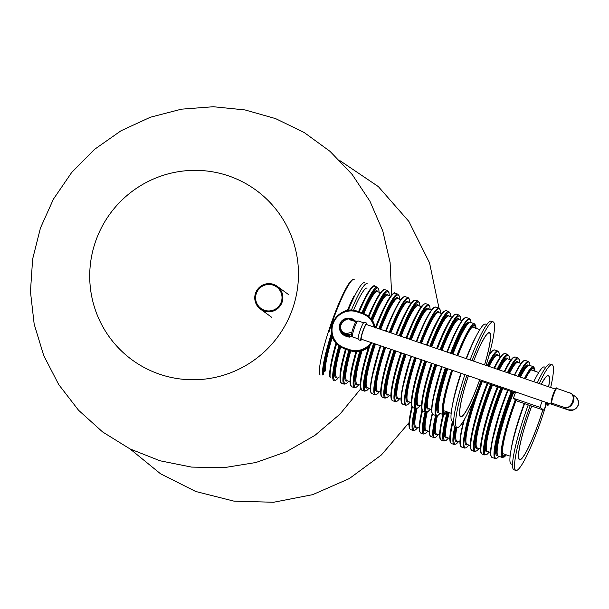 <?xml version="1.0" encoding="UTF-8"?>
<svg xmlns="http://www.w3.org/2000/svg" width="609" height="609" viewBox="0 0 609 609"><rect width="100%" height="100%" fill="white"/><g stroke="black" fill="none" stroke-linecap="round" stroke-linejoin="round"><path stroke-width="0.91" d="M264.451 310.255A13.299 13.162 -54 0 0 276.638 286.953A13.299 13.162 -54 0 0 258.17 289.96A13.299 13.162 -54 0 0 264.451 310.255M264.169 311.054A14.144 13.999 -54 0 0 277.141 286.268A14.144 13.999 -54 0 0 257.493 289.465A14.144 13.999 -54 0 0 264.169 311.054M453.644 421.595L452.251 421.124A51.278 6.958 -71.1 0 1 461.241 373.355M466.456 358.693A51.278 6.958 -71.1 0 1 485.426 324.079L486.819 324.551M451.718 370.097A47.989 6.516 108.9 0 0 443.124 414.478A47.989 6.516 108.9 0 0 443.367 414.607L439.394 413.245A47.989 6.516 -71.1 0 1 447.737 368.742M452.967 354.08A47.989 6.516 -71.1 0 1 470.445 322.427L474.419 323.79A47.989 6.516 108.9 0 0 456.948 355.443M369.899 345.623A51.278 6.958 108.9 0 0 361.944 390.247C358.701 385.276 361.023 370.767 368.909 346.719L372.091 342.882M375.669 327.36L372.609 320.494L367.455 315.622A19.808 19.602 126 0 1 375.068 327.452M357.468 384.233A47.746 6.478 -71.1 0 1 360.985 351.492L368.612 347.655M360.985 351.492L356.737 351.743A51.278 6.958 108.9 0 0 351.728 386.753C348.698 382.878 350.152 371.231 356.09 351.812L356.737 351.743L356.09 351.819A50.57 6.866 108.9 0 0 350.792 385.482M348.637 381.211L346.399 383.586L344.169 384.172A51.278 6.958 -71.1 0 1 348.828 350.388L355.808 352.131A47.038 6.387 108.9 0 0 351.652 369.45M348.828 350.388L346.171 349.482A51.278 6.958 108.9 0 0 341.52 383.267C338.513 379.498 339.875 368.179 345.592 349.307L346.171 349.482L345.6 349.315M337.051 377.253A47.746 6.478 -71.1 0 1 339.997 346.46L345.646 349.505M368.925 316.741L368.445 316.353C378.28 292.137 384.682 287.341 384.911 289.709A51.278 6.958 108.9 0 0 368.925 316.741M473.581 361.129A44.556 6.044 -71.1 0 1 489.491 332.567A44.556 6.044 -71.1 0 1 489.712 332.681A44.556 6.044 -71.1 0 1 484.581 364.89M479.755 379.689A44.556 6.044 -71.1 0 1 460.663 416.891A44.556 6.044 -71.1 0 1 468.336 375.783M472.082 360.619A55.876 7.582 -71.1 0 1 493.153 321.856A55.876 7.582 -71.1 0 1 493.435 322.009A55.876 7.582 -71.1 0 1 486.081 365.4M481.209 380.183A55.876 7.582 -71.1 0 1 457.001 427.602A55.876 7.582 -71.1 0 1 466.882 375.281M457.001 427.602L455.007 426.924A55.876 7.582 -71.1 0 1 464.895 374.604M470.095 359.934A55.876 7.582 -71.1 0 1 491.159 321.179L493.153 321.856M452.289 406.195A45.972 6.242 -71.1 0 1 460.861 373.226M466.098 358.572A45.972 6.242 -71.1 0 1 476.314 335.902M479.709 379.666A44.206 5.999 -71.1 0 1 460.777 416.556A44.206 5.999 -71.1 0 1 460.549 416.442A44.206 5.999 -71.1 0 1 468.382 375.799M473.635 361.145A44.206 5.999 -71.1 0 1 489.377 332.902A44.206 5.999 -71.1 0 1 484.528 364.875M515.366 399.656A47.989 6.516 108.9 0 0 502.052 457.351A47.989 6.516 108.9 0 0 502.303 457.481L498.322 456.118A47.989 6.516 -71.1 0 1 513.707 392.341M520.444 377.154A47.989 6.516 -71.1 0 1 529.373 365.301L533.347 366.664A47.989 6.516 108.9 0 0 524.425 378.509M512.572 464.469L511.179 463.989A51.278 6.958 -71.1 0 1 524.608 403.638M533.788 381.714A51.278 6.958 -71.1 0 1 544.355 366.945L545.748 367.425M541.249 384.264A44.556 6.044 -71.1 0 1 548.42 375.433A44.556 6.044 -71.1 0 1 548.64 375.555A44.556 6.044 -71.1 0 1 548.679 386.806M542.863 409.88A44.556 6.044 -71.1 0 1 519.591 459.765A44.556 6.044 -71.1 0 1 531.726 406.074M539.262 383.586A55.876 7.582 -71.1 0 1 552.081 364.73A55.876 7.582 -71.1 0 1 552.363 364.875A55.876 7.582 -71.1 0 1 550.673 387.484M546.067 404.757A55.876 7.582 -71.1 0 1 515.93 470.475A55.876 7.582 -71.1 0 1 530.241 405.564M515.93 470.475L513.935 469.79A55.876 7.582 -71.1 0 1 528.247 404.886M537.267 382.901A55.876 7.582 -71.1 0 1 550.087 364.045L552.081 364.73M511.217 449.061A45.972 6.242 -71.1 0 1 524.242 403.516M533.682 381.676A45.972 6.242 -71.1 0 1 535.242 378.775M542.817 409.865A44.206 5.999 -71.1 0 1 519.705 459.43A44.206 5.999 -71.1 0 1 519.477 459.315A44.206 5.999 -71.1 0 1 531.771 406.089M541.317 384.287A44.206 5.999 -71.1 0 1 548.306 375.768A44.206 5.999 -71.1 0 1 548.61 386.784M360.901 340.538A9.196 1.248 -71.1 0 1 362.804 331.273A9.196 1.248 -71.1 0 1 366.892 323.158L364.243 322.252A9.196 1.248 -71.1 0 0 360.147 330.367A9.196 1.248 -71.1 0 0 358.244 339.632A9.196 1.248 -71.1 0 0 358.29 339.655L360.947 340.56A9.196 1.248 -71.1 0 1 360.901 340.538M563.926 407.49L567.832 409.796L552.371 404.513A7.78 1.058 -71.1 0 1 552.218 403.265A7.78 1.058 108.9 0 0 552.371 404.513L361.403 339.221A7.78 1.058 -71.1 0 1 361.365 339.205A7.78 1.058 -71.1 0 1 362.972 331.365A7.78 1.058 -71.1 0 1 366.435 324.498L555.522 389.143M358.069 338.832L352.558 336.944A8.488 1.149 -71.1 0 1 352.512 336.922A8.488 1.149 -71.1 0 1 354.271 328.373A8.488 1.149 -71.1 0 1 358.046 320.882L363.558 322.77M357.384 321.407L356.623 321.149A7.78 1.058 108.9 0 0 353.106 328.167A7.78 1.058 108.9 0 0 351.591 335.871L352.345 336.13M352.504 320.54A7.78 7.704 -54 0 0 340.408 324.171A7.78 7.704 -54 0 0 349.056 334.28M354.095 321.05A8.488 8.404 -54 0 0 341.01 321.788A8.488 8.404 -54 0 0 350.449 334.737M342.806 333.595L343.537 334.128A8.488 8.404 -54 0 0 349.208 335.688M354.194 320.943A8.488 8.404 -54 0 0 353.524 320.403L352.794 319.87M355.679 321.483A9.196 9.105 -54 0 0 345.965 318.499M339.403 327.52A9.196 9.105 -54 0 0 351.591 335.871M355.862 321.552A9.196 9.105 -54 0 0 354.271 320.068L353.943 319.832M343.126 334.699L343.446 334.935A9.196 9.105 -54 0 0 351.081 336.366M343.636 332.445A7.072 7.003 -54 0 0 347.617 333.839M552.371 404.513A7.78 1.058 108.9 0 0 552.873 404.17M567.832 409.796L568.243 409.926M551.693 402.153A7.072 0.959 -71.1 0 1 552.911 394.967C555.279 388.945 556.611 386.768 556.9 388.428A7.78 1.058 -71.1 0 0 553.497 395.134A7.78 1.058 -71.1 0 0 551.868 403.15L564.429 407.436C571.501 409.834 576.989 394.944 569.811 392.835L569.544 392.752M564.033 407.307L564.429 407.436C571.463 409.926 577.583 397.685 571.326 393.627L569.963 392.896M563.355 407.078L567.512 409.682C576.213 413.42 582.821 401.803 575.086 396.368L571.326 393.627M544.012 410.276L517.49 401.209L513.433 398.256L539.955 407.322L544.012 410.276L545.953 404.711M515.633 391.952L513.433 398.256M542.155 401.019L539.955 407.322M292.602 308.725A105.075 104.01 126 0 1 114.941 344.077A105.075 104.01 126 0 1 174.745 172.355A105.075 104.01 126 0 1 292.602 308.725M474.662 323.919A47.989 6.516 108.9 0 0 474.419 323.79L475.766 325.541L476.063 328.35M452.624 370.409A46.094 6.257 108.9 0 0 444.41 412.917A46.094 6.257 108.9 0 0 446.937 411.829M475.538 328.167A46.094 6.257 108.9 0 0 457.861 355.755M452.472 370.356A47.281 6.417 108.9 0 0 444.022 414.036A47.281 6.417 108.9 0 0 447.409 411.989M476.01 328.335A47.281 6.417 108.9 0 0 457.702 355.702M336.183 343.08A50.57 6.866 108.9 0 0 329.72 376.461M336.655 343.605A51.278 6.958 108.9 0 0 330.177 377.565M336.031 342.905A47.038 6.387 108.9 0 0 331.227 362.469M354.271 279.242A51.278 6.958 108.9 0 0 329.058 331.661M322.618 374.977A51.278 6.958 -71.1 0 1 331.57 332.986M378.798 328.723A51.278 6.958 -71.1 0 1 397.768 294.109L395.119 293.203A51.278 6.958 108.9 0 0 376.149 327.817M369.062 388.192L366.839 390.559L364.593 391.153A51.278 6.958 -71.1 0 1 373.583 343.385M393.604 293.637A50.57 6.866 108.9 0 0 375.578 327.627M368.909 346.734A50.57 6.866 108.9 0 0 361.008 388.976M372.609 320.494A47.038 6.387 -71.1 0 1 387.514 295.091L390.651 296.164M384.462 306.829A47.038 6.387 108.9 0 0 375.593 327.01M360.224 385.17L357.08 384.096A47.038 6.387 -71.1 0 1 361.868 351.332M368.323 347.899A47.038 6.387 108.9 0 0 361.86 372.944M358.808 384.69A50.57 6.866 -71.1 0 1 360.642 351.241M372.03 319.778A47.746 6.478 -71.1 0 1 387.903 295.22M371.68 319.527A50.57 6.866 -71.1 0 1 389.235 295.677M371.087 318.857A51.278 6.958 -71.1 0 1 387.56 290.615L384.911 289.709M358.846 384.705L356.615 387.073L354.385 387.659A51.278 6.958 -71.1 0 1 359.767 351.363M383.388 290.143A50.57 6.866 108.9 0 0 368.445 316.353M350.015 381.683L346.871 380.61A47.038 6.387 -71.1 0 1 350.685 351.226M363.832 313.544A47.038 6.387 -71.1 0 1 377.298 291.597L380.442 292.67M374.253 303.343A47.038 6.387 108.9 0 0 368.308 316.246M347.259 380.739A47.746 6.478 -71.1 0 1 349.931 350.936M348.592 381.196A50.57 6.866 -71.1 0 1 349.574 350.677M363.086 313.232A47.746 6.478 -71.1 0 1 377.694 291.726M362.682 313.079A50.57 6.866 -71.1 0 1 379.026 292.183M361.921 312.82A51.278 6.958 -71.1 0 1 377.352 287.128L374.695 286.222A51.278 6.958 108.9 0 0 359.272 311.915M373.18 286.649A50.57 6.866 108.9 0 0 358.709 311.717M336.663 377.116A47.038 6.387 -71.1 0 1 340.69 346.963M345.379 349.414A47.038 6.387 108.9 0 0 341.436 365.963M364.037 299.849A47.038 6.387 108.9 0 0 358.549 311.663M353.471 310.407A47.038 6.387 -71.1 0 1 367.09 288.103M338.383 377.709A50.57 6.866 -71.1 0 1 339.647 346.209M333.96 380.678A51.278 6.958 -71.1 0 1 338.962 345.699M351.317 310.278A51.278 6.958 -71.1 0 1 367.136 283.634M364.486 282.728A51.278 6.958 108.9 0 0 348.196 310.514M325.335 370.972A47.038 6.387 -71.1 0 1 332.484 336.708M353.829 296.362A47.038 6.387 108.9 0 0 347.297 310.674M323.493 374.329A50.57 6.866 -71.1 0 1 331.882 334.646M324.445 371.581A47.746 6.478 -71.1 0 1 332.065 335.369M352.756 279.668A50.57 6.866 108.9 0 0 330.527 325.313A50.57 6.866 108.9 0 0 320.159 375.015M457.831 355.747A46.33 6.288 -71.1 0 1 475.637 328.205M447.036 411.867A46.33 6.288 -71.1 0 1 452.594 370.401M452.167 353.806A47.038 6.387 -71.1 0 1 468.839 322.968M438.457 411.836A47.038 6.387 -71.1 0 1 446.937 368.468M451.414 353.547A47.746 6.478 -71.1 0 1 469.349 322.625M438.647 412.43A47.746 6.478 -71.1 0 1 446.184 368.209M450.995 353.41A50.851 6.905 -71.1 0 1 471.008 322.625M439.964 413.442A50.851 6.905 -71.1 0 1 445.78 368.072M450.546 353.25A51.278 6.958 -71.1 0 1 469.516 318.636L466.334 317.548A51.278 6.958 108.9 0 0 447.364 352.169M439.995 413.45L438.191 415.224L436.341 415.681A51.278 6.958 -71.1 0 1 445.331 367.912M442.142 366.831A51.278 6.958 108.9 0 0 433.159 414.592L436.341 415.681M465.002 317.852A50.851 6.905 108.9 0 0 447.021 352.048L457.268 328.54L462.893 319.527L464.454 318.027L466.334 317.548M433.159 414.592L431.971 413.092L431.636 410.854L432.641 400.775L441.799 366.709A50.851 6.905 108.9 0 0 432.291 413.541M441.632 366.648A47.038 6.387 108.9 0 0 433.806 394.975M441.959 350.32A47.038 6.387 -71.1 0 1 458.996 319.527L462.056 320.57M431.621 409.583L428.561 408.54A47.038 6.387 -71.1 0 1 436.722 364.974M454.832 333.458A47.038 6.387 108.9 0 0 446.861 351.994M441.198 350.061A47.746 6.478 -71.1 0 1 459.384 319.656M428.949 408.669A47.746 6.478 -71.1 0 1 435.968 364.715M440.825 349.931A50.57 6.866 -71.1 0 1 460.716 320.113M430.281 409.126A50.57 6.866 -71.1 0 1 435.602 364.593M440.071 349.673A51.278 6.958 -71.1 0 1 459.041 315.059L456.385 314.145A51.278 6.958 108.9 0 0 437.414 348.767M427.944 431.05A50.57 6.866 -71.1 0 1 425.897 412.11A51.278 6.958 -71.1 0 1 434.849 364.334M432.2 363.428A51.278 6.958 108.9 0 0 423.209 411.189L425.866 412.095L428.104 411.501L430.327 409.141M454.87 314.579A50.57 6.866 108.9 0 0 436.843 348.569L444.448 330.443L452.472 316.414L454.154 314.739L456.385 314.145M423.209 411.189L421.801 409.347L421.504 407.071L422.509 397.129L431.621 363.23A50.57 6.866 108.9 0 0 422.273 409.926M431.743 346.826A47.038 6.387 -71.1 0 1 448.78 316.033L451.924 317.106M421.489 406.119L418.353 405.046A47.038 6.387 -71.1 0 1 426.513 361.48M445.727 327.779A47.038 6.387 108.9 0 0 436.653 348.508M431.416 363.162A47.038 6.387 108.9 0 0 423.126 393.886M430.989 346.567A47.746 6.478 -71.1 0 1 449.168 316.162M418.741 405.175A47.746 6.478 -71.1 0 1 425.76 361.228M430.616 346.437A50.57 6.866 -71.1 0 1 450.508 316.619M420.073 405.632A50.57 6.866 -71.1 0 1 425.394 361.099M429.855 346.178A51.278 6.958 -71.1 0 1 448.825 311.564L446.176 310.659A51.278 6.958 108.9 0 0 427.206 345.273M420.119 405.647L417.888 408.015L415.65 408.609A51.278 6.958 -71.1 0 1 424.64 360.84M421.991 359.934A51.278 6.958 108.9 0 0 413.001 407.703L415.65 408.609M444.661 311.085A50.57 6.866 108.9 0 0 426.635 345.082L434.24 326.949L442.256 312.927L443.946 311.245L446.176 310.659M413.001 407.703L411.593 405.86L411.296 403.577L412.301 393.635L421.413 359.736A50.57 6.866 108.9 0 0 412.065 406.431M421.207 359.668A47.038 6.387 108.9 0 0 412.917 390.392M421.535 343.339A47.038 6.387 -71.1 0 1 438.571 312.539L441.708 313.612M411.281 402.625L408.137 401.552A47.038 6.387 -71.1 0 1 416.305 357.993M435.519 324.285A47.038 6.387 108.9 0 0 426.445 345.014M420.773 343.08A47.746 6.478 -71.1 0 1 438.96 312.676M408.525 401.689A47.746 6.478 -71.1 0 1 415.544 357.734M420.362 342.936A50.851 6.905 -71.1 0 1 440.391 313.163M414.691 357.445A51.278 6.958 -71.1 0 0 405.708 405.206L407.558 404.749L409.986 402.184A50.851 6.905 -71.1 0 1 415.148 357.597M419.913 342.783A51.278 6.958 -71.1 0 1 438.883 308.162L435.701 307.073A51.278 6.958 108.9 0 0 416.731 341.695M411.509 356.356A51.278 6.958 108.9 0 0 402.526 404.117L405.708 405.206M434.369 307.378A50.851 6.905 108.9 0 0 416.389 341.573M402.526 404.117L401.339 402.618L401.004 400.379L402.009 390.3L411.166 356.235A50.851 6.905 108.9 0 0 401.658 403.067M411.326 339.845A47.038 6.387 -71.1 0 1 428.355 309.052L431.423 310.095M400.988 399.108L397.928 398.065A47.038 6.387 -71.1 0 1 406.089 354.499M424.199 322.983A47.038 6.387 108.9 0 0 416.229 341.52M410.999 356.181A47.038 6.387 108.9 0 0 403.166 384.5M410.565 339.586A47.746 6.478 -71.1 0 1 428.744 309.182M398.316 398.195A47.746 6.478 -71.1 0 1 405.335 354.24M410.192 339.457A50.57 6.866 -71.1 0 1 430.083 309.638M399.649 398.651A50.57 6.866 -71.1 0 1 404.97 354.118M409.431 339.198A51.278 6.958 -71.1 0 1 428.409 304.584L425.752 303.678A51.278 6.958 108.9 0 0 406.782 338.292M399.694 398.667L397.471 401.034L395.226 401.628A51.278 6.958 -71.1 0 1 404.216 353.859M401.567 352.954A51.278 6.958 108.9 0 0 392.577 400.722L395.226 401.628M424.237 304.104A50.57 6.866 108.9 0 0 406.211 338.102L413.815 319.969L421.839 305.939L423.521 304.264L425.752 303.678M392.577 400.722L391.168 398.88L390.871 396.596L391.876 386.654L400.988 352.756A50.57 6.866 108.9 0 0 391.64 399.451M401.11 336.358A47.038 6.387 -71.1 0 1 418.147 305.558L421.291 306.632M390.856 395.644L387.72 394.571A47.038 6.387 -71.1 0 1 395.88 351.012M415.094 317.304A47.038 6.387 108.9 0 0 406.02 338.033M400.783 352.687A47.038 6.387 108.9 0 0 392.493 383.411M400.357 336.092A47.746 6.478 -71.1 0 1 418.535 305.695M388.108 394.708A47.746 6.478 -71.1 0 1 395.127 350.754M399.976 335.97A50.57 6.866 -71.1 0 1 419.867 306.152M389.44 395.165A50.57 6.866 -71.1 0 1 394.761 350.624M399.222 335.711A51.278 6.958 -71.1 0 1 418.193 301.09L415.544 300.184A51.278 6.958 108.9 0 0 396.573 334.805M389.486 395.18L387.255 397.54L385.017 398.134A51.278 6.958 -71.1 0 1 394.008 350.373M391.351 349.467A51.278 6.958 108.9 0 0 382.368 397.228L385.017 398.134M414.021 300.618A50.57 6.866 108.9 0 0 396.002 334.607L403.607 316.474L411.623 302.452L413.313 300.77L415.544 300.184M382.368 397.228L380.96 395.386L380.655 393.109L381.66 383.168L390.772 349.269A50.57 6.866 108.9 0 0 381.432 395.957M390.575 349.193A47.038 6.387 108.9 0 0 382.285 379.925M390.902 332.864A47.038 6.387 -71.1 0 1 407.939 302.072L411.075 303.145M380.648 392.158L377.504 391.085A47.038 6.387 -71.1 0 1 385.664 347.518M404.886 313.81A47.038 6.387 108.9 0 0 395.804 334.539M390.141 332.605A47.746 6.478 -71.1 0 1 408.327 302.201M377.892 391.214A47.746 6.478 -71.1 0 1 384.911 347.259M389.73 332.461A50.851 6.905 -71.1 0 1 409.758 302.688M384.058 346.97A51.278 6.958 -71.1 0 0 375.068 394.731L376.925 394.274L379.346 391.709A50.851 6.905 -71.1 0 1 384.515 347.122M389.273 332.308A51.278 6.958 -71.1 0 1 408.251 297.694L405.069 296.606A51.278 6.958 108.9 0 0 386.091 331.22M380.876 345.882A51.278 6.958 108.9 0 0 371.886 393.65L375.068 394.731M403.737 296.903A50.851 6.905 108.9 0 0 385.748 331.106L396.002 307.591L401.62 298.577L403.188 297.078L405.069 296.606M371.886 393.65L370.706 392.15L370.371 389.905L371.376 379.826L380.534 345.76A50.851 6.905 108.9 0 0 371.026 392.592M380.686 329.37A47.038 6.387 -71.1 0 1 397.723 298.577L400.791 299.628M370.356 388.641L367.296 387.59A47.038 6.387 -71.1 0 1 375.456 344.032M393.566 312.508A47.038 6.387 108.9 0 0 385.596 331.052M380.366 345.706A47.038 6.387 108.9 0 0 372.533 374.025M379.932 329.111A47.746 6.478 -71.1 0 1 398.111 298.714M367.684 387.72A47.746 6.478 -71.1 0 1 374.702 343.773M379.559 328.982A50.57 6.866 -71.1 0 1 399.451 299.164M369.016 388.177A50.57 6.866 -71.1 0 1 374.337 343.643M371.117 342.547A19.1 18.902 126 0 1 349.444 349.596L344.694 347.975A19.1 18.902 126 0 1 333.07 323.836A19.1 18.902 126 0 1 357.247 311.937L361.997 313.559A19.1 18.902 126 0 1 374.215 327.162M345.554 349.437L344.549 348.698A19.808 19.602 126 0 1 333.648 320.981A19.808 19.602 126 0 1 357.552 311.328L362.302 312.95A19.808 19.602 126 0 1 367.455 315.622L362.302 312.95L361.997 313.559M350.396 351.127L344.549 348.698L344.694 347.975M371.909 342.814A19.808 19.602 126 0 1 349.292 350.327L349.444 349.596M340.461 346.803L339.403 346.026C321.072 334.234 337.363 303.107 357.559 311.328L357.247 311.937M427.99 431.065L425.767 433.433L423.521 434.027A51.278 6.958 -71.1 0 1 425.12 411.844M422.517 410.74A51.278 6.958 108.9 0 0 420.872 433.113L419.464 431.286L419.159 428.926L419.525 423.225L422.067 410.07A50.57 6.866 108.9 0 0 419.936 431.85M419.152 428.043L416.008 426.97A47.038 6.387 -71.1 0 1 417.036 408.517M421.999 409.933A47.038 6.387 108.9 0 0 420.789 415.818M416.396 427.107A47.746 6.478 -71.1 0 1 416.153 408.7M417.736 427.556A50.57 6.866 -71.1 0 1 415.681 408.616M417.774 427.571L415.551 429.939L413.313 430.533A51.278 6.958 -71.1 0 1 414.904 408.35M412.301 407.246A51.278 6.958 108.9 0 0 410.656 429.627L413.313 430.533M411.859 406.591A50.57 6.866 108.9 0 0 409.72 428.355M505.965 454.733A46.33 6.288 -71.1 0 1 513.174 408.426A46.33 6.288 -71.1 0 1 516.143 400.227M525.392 378.844A46.33 6.288 -71.1 0 1 534.565 371.079M497.386 454.71A47.038 6.387 -71.1 0 1 507.518 406.462A47.038 6.387 -71.1 0 1 512.907 392.067M519.69 376.895A47.038 6.387 -71.1 0 1 527.767 365.842M497.576 455.296A47.746 6.478 -71.1 0 1 506.772 406.18A47.746 6.478 -71.1 0 1 512.146 391.808M518.898 376.621A47.746 6.478 -71.1 0 1 528.277 365.491M498.893 456.316A50.851 6.905 -71.1 0 1 506.422 405.921A50.851 6.905 -71.1 0 1 511.72 391.663M518.35 376.431A50.851 6.905 -71.1 0 1 529.937 365.491M517.878 376.271A51.278 6.958 -71.1 0 1 528.445 361.51L525.262 360.421A51.278 6.958 108.9 0 0 514.696 375.182M508.081 390.415A51.278 6.958 108.9 0 0 502.79 404.658A51.278 6.958 108.9 0 0 492.087 457.466L495.269 458.554A51.278 6.958 -71.1 0 1 505.972 405.746A51.278 6.958 -71.1 0 1 511.271 391.503M523.93 360.726A50.851 6.905 108.9 0 0 514.369 375.075L521.822 362.393L523.382 360.893L525.262 360.421M492.087 457.466L490.9 455.966L490.565 453.72L491.57 443.641L500.636 409.849L507.739 390.3A50.851 6.905 108.9 0 0 491.219 456.407M507.609 390.255A47.038 6.387 108.9 0 0 502.212 404.65A47.038 6.387 108.9 0 0 492.734 437.848M490.549 452.457L487.489 451.406A47.038 6.387 -71.1 0 1 497.309 402.975A47.038 6.387 -71.1 0 1 502.699 388.58M509.482 373.401A47.038 6.387 -71.1 0 1 517.924 362.393L520.984 363.444M487.878 451.543A47.746 6.478 -71.1 0 1 496.563 402.686A47.746 6.478 -71.1 0 1 501.938 388.314M508.69 373.134A47.746 6.478 -71.1 0 1 518.312 362.53M489.21 452A50.57 6.866 -71.1 0 1 496.236 402.45A50.57 6.866 -71.1 0 1 501.55 388.184M508.188 372.959A50.57 6.866 -71.1 0 1 519.644 362.987M507.404 372.693A51.278 6.958 -71.1 0 1 517.97 357.925L515.313 357.019A51.278 6.958 108.9 0 0 504.747 371.787M498.139 387.019A51.278 6.958 108.9 0 0 492.841 401.262A51.278 6.958 108.9 0 0 482.138 454.063L484.794 454.969A51.278 6.958 -71.1 0 1 495.498 402.168A51.278 6.958 -71.1 0 1 500.788 387.925M513.798 357.453A50.57 6.866 108.9 0 0 504.206 371.597L511.4 359.287L513.082 357.605L515.313 357.019M482.138 454.063L480.729 452.221L480.432 449.944L481.437 440.002L491.433 403.485L497.568 386.822A50.57 6.866 108.9 0 0 481.201 452.791M480.417 448.993L477.281 447.919A47.038 6.387 -71.1 0 1 487.093 399.481A47.038 6.387 -71.1 0 1 492.491 385.086M499.266 369.914A47.038 6.387 -71.1 0 1 507.708 358.907L510.852 359.98M504.655 370.645A47.038 6.387 108.9 0 0 504.176 371.589M497.393 386.761A47.038 6.387 108.9 0 0 492.003 401.164A47.038 6.387 108.9 0 0 482.054 436.76M477.669 448.049A47.746 6.478 -71.1 0 1 486.355 399.2A47.746 6.478 -71.1 0 1 491.729 384.827M498.474 369.64A47.746 6.478 -71.1 0 1 508.096 359.036M479.001 448.506A50.57 6.866 -71.1 0 1 486.028 398.964A50.57 6.866 -71.1 0 1 491.341 384.69M497.972 369.465A50.57 6.866 -71.1 0 1 509.436 359.493M479.047 448.521L476.824 450.881L474.578 451.482A51.278 6.958 -71.1 0 1 485.282 398.674A51.278 6.958 -71.1 0 1 490.58 384.431M497.188 369.199A51.278 6.958 -71.1 0 1 507.754 354.438L505.105 353.524A51.278 6.958 108.9 0 0 494.538 368.293M487.923 383.525A51.278 6.958 108.9 0 0 482.632 397.768A51.278 6.958 108.9 0 0 471.929 450.569L474.578 451.482M503.59 353.958A50.57 6.866 108.9 0 0 493.998 368.11M471.929 450.569L470.521 448.734L470.224 446.45L471.229 436.508L481.217 399.991L487.352 383.327A50.57 6.866 108.9 0 0 470.993 449.305M487.185 383.274A47.038 6.387 108.9 0 0 481.795 397.669A47.038 6.387 108.9 0 0 471.846 433.265M470.209 445.499L467.065 444.425A47.038 6.387 -71.1 0 1 476.885 395.995A47.038 6.387 -71.1 0 1 482.275 381.592M489.057 366.42A47.038 6.387 -71.1 0 1 497.5 355.412L500.636 356.486M494.447 367.158A47.038 6.387 108.9 0 0 493.968 368.095L501.184 355.793L502.874 354.118L505.105 353.524M467.453 444.555A47.746 6.478 -71.1 0 1 476.139 395.705A47.746 6.478 -71.1 0 1 481.513 381.333M488.266 366.146A47.746 6.478 -71.1 0 1 497.888 355.549M468.884 445.05A50.851 6.905 -71.1 0 1 475.781 395.447A50.851 6.905 -71.1 0 1 481.087 381.188M487.71 365.963A50.851 6.905 -71.1 0 1 499.319 356.037M487.246 365.803A51.278 6.958 -71.1 0 1 497.812 351.035L494.63 349.947A51.278 6.958 108.9 0 0 488.951 355.587M468.915 445.057L466.486 447.623L464.637 448.079A51.278 6.958 -71.1 0 1 474.061 398.994M464.393 419.434A51.278 6.958 108.9 0 0 461.455 446.991L464.637 448.079M493.298 350.251A50.851 6.905 108.9 0 0 489.21 354.628M463.738 420.553A50.851 6.905 108.9 0 0 460.587 445.94M459.917 441.982L456.857 440.931A47.038 6.387 -71.1 0 1 456.826 427.541M463.571 420.827A47.038 6.387 108.9 0 0 462.094 427.373M457.245 441.068A47.746 6.478 -71.1 0 1 456.034 427.274M458.577 441.525A50.57 6.866 -71.1 0 1 455.524 427.099M458.623 441.54L456.4 443.9L454.154 444.494A51.278 6.958 -71.1 0 1 454.748 426.787M453.104 421.413A51.278 6.958 108.9 0 0 451.505 443.588L454.154 444.494M452.548 421.222A50.57 6.866 108.9 0 0 450.569 442.317M449.785 438.518L446.648 437.445A47.038 6.387 -71.1 0 1 449.229 412.613M452.457 421.192A47.038 6.387 108.9 0 0 451.421 426.285M447.036 437.574A47.746 6.478 -71.1 0 1 448.46 412.346M448.369 438.031A50.57 6.866 -71.1 0 1 448.049 412.209M448.414 438.046L446.184 440.414L443.946 441.007A51.278 6.958 -71.1 0 1 447.173 412.369M443.679 414.683A51.278 6.958 108.9 0 0 441.297 440.101L443.946 441.007M443.116 414.523A50.57 6.866 108.9 0 0 440.36 438.83M442.994 414.478A47.038 6.387 108.9 0 0 441.213 422.791M439.576 435.024L436.432 433.951A47.038 6.387 -71.1 0 1 437.429 415.635M436.82 434.088A47.746 6.478 -71.1 0 1 436.569 415.734M438.252 434.575A50.851 6.905 -71.1 0 1 436.059 415.582M438.282 434.582L435.854 437.148L433.996 437.605A51.278 6.958 -71.1 0 1 435.595 415.429M432.466 414.097A51.278 6.958 108.9 0 0 430.814 436.516L433.996 437.605M432.207 413.686A50.851 6.905 108.9 0 0 429.954 435.465M429.284 431.507L426.224 430.464A47.038 6.387 -71.1 0 1 427.244 412.011M432.169 413.61A47.038 6.387 108.9 0 0 431.461 416.899M426.612 430.593A47.746 6.478 -71.1 0 1 426.369 412.186M533.591 366.785A47.989 6.516 108.9 0 0 533.347 366.664L534.694 368.415L534.991 371.216M516.173 400.25A46.094 6.257 108.9 0 0 503.339 455.791A46.094 6.257 108.9 0 0 505.866 454.702M534.466 371.041A46.094 6.257 108.9 0 0 525.438 378.859M516.036 400.143A47.281 6.417 108.9 0 0 502.95 456.91A47.281 6.417 108.9 0 0 506.338 454.862M534.938 371.201A47.281 6.417 108.9 0 0 525.217 378.783M347.115 333.694A7.072 7.003 126 0 1 343.545 332.385L343.72 332.514M570.968 393.391L556.9 388.428A7.78 1.058 -71.1 0 1 556.946 388.443M551.868 403.15C550.597 404.11 550.939 401.384 552.903 394.967A7.072 0.959 -71.1 0 1 556.154 389.105M545.314 404.772L545.717 402.237M547.811 402.952L547.225 405.145L545.892 404.696L546.486 402.496M130.09 448.97L160.563 473.81L195.695 491.478L233.94 501.138L273.555 502.265L312.676 494.66L349.307 478.583L381.44 454.915L409.02 422.661M439.013 308.215L429.558 262.898L408.898 221.463L378.326 186.582L339.852 160.609M360.688 388.869L339.944 414.166L314.922 435.366L286.565 451.65L255.871 462.52L223.876 467.697L191.584 467.095L159.984 460.769L130.022 448.932L102.601 431.941L78.569 410.268L58.708 384.545L43.726 355.549L34.18 324.201L30.45 291.604L32.642 259.046L40.453 228.002L53.432 199.128L71.672 172.484L94.479 149.395L121.016 130.775L150.316 117.248L181.413 109.178L213.302 106.735L245.024 109.932L275.641 118.633L304.264 132.572L330.04 151.367L352.185 174.486L369.967 201.267L382.772 230.925L390.103 262.509L391.671 294.923M260.492 309.144L271.698 317.297M277.141 286.268L288.339 294.413M479.801 329.629L472.264 327.048M451.2 413.29L443.664 410.71M443.367 414.607L445.537 414.029L447.455 412.004M329.69 376.811C329.21 370.744 331.395 359.439 336.229 342.897M364.593 391.153L361.944 390.247M354.385 387.659L351.728 386.753M344.169 384.172L341.52 383.267M469.516 318.636L470.711 320.167L471.046 322.633M408.251 297.694L409.446 299.217L409.781 302.703M435.701 307.073L433.821 307.553L432.253 309.052L426.635 318.065L416.381 341.573M438.883 308.162L440.079 309.692L440.414 313.171M459.041 315.059L460.442 316.886L460.762 320.128M358.61 311.937C368.08 288.818 374.383 283.901 374.695 286.222M379.064 292.198L378.752 288.955L377.352 287.128M389.28 295.692L388.961 292.442L387.56 290.615M375.433 327.985C380.891 313.719 385.703 303.472 389.859 297.261C393.109 293.249 394.86 291.901 395.119 293.203M397.768 294.109L399.177 295.936L399.489 299.179M418.193 301.09L419.601 302.924L419.913 306.167M428.409 304.584L429.809 306.411L430.121 309.654M448.825 311.564L450.234 313.391L450.546 316.634M357.559 311.328L362.302 312.95M489.377 332.902L488.654 332.651M460.777 416.556L460.054 416.312M423.521 434.027L420.872 433.113M408.944 424.557L407.961 424.222M490.352 352.969L489.72 352.756M528.445 361.51L529.64 363.033L529.975 365.507M498.923 456.324L497.127 458.09L495.269 458.554M432.207 413.678L430.304 422.699L429.299 432.778L429.634 435.016L430.814 436.516M494.63 349.947L492.75 350.419L489.225 354.575M463.723 420.568L460.937 433.166L459.932 443.253L460.267 445.491L461.455 446.991M497.812 351.035L499.007 352.558L499.342 356.044M517.97 357.925L519.37 359.759L519.69 363.002M489.255 452.007L487.033 454.375L484.794 454.969M443.108 414.516L440.589 426.034L439.584 435.975L439.888 438.259L441.297 440.101M452.54 421.215L450.805 429.528L449.8 439.47L450.097 441.746L451.505 443.588M507.754 354.438L509.162 356.265L509.474 359.508M502.303 457.481L504.465 456.895L506.384 454.877M538.729 372.502L531.193 369.922M510.129 456.156L502.592 453.576M548.306 375.768L547.582 375.525M519.705 459.43L518.982 459.186M349.155 337.333L348.203 336.648M480.882 381.12L515.305 392.889M353.898 320.829L356.021 321.613M347.876 335.194L352.444 336.846M343.545 332.385C334.333 325.381 348.828 316.322 349.482 319.702L356.394 321.811M351.888 332.255L346.574 333.549L351.819 335.201M575.292 396.535L576.144 397.319M576.578 397.799L578.268 400.943L578.23 405.274L576.586 408L573.381 409.933L567.893 409.819M547.225 405.145A1.416 1.416 0 0 0 549.021 403.364M545.892 404.696L545.253 404.825L546.212 402.404"/></g></svg>
